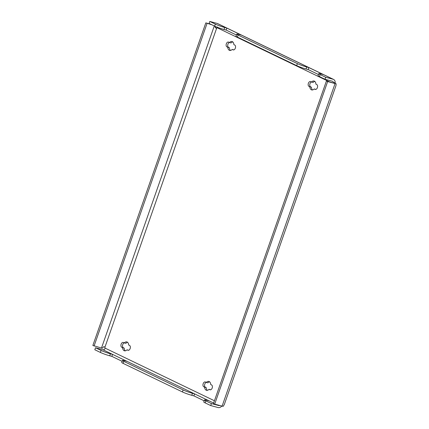 <?xml version="1.0" encoding="UTF-8"?>
<svg xmlns="http://www.w3.org/2000/svg" width="429" height="429" viewBox="0 0 429 429"><rect width="100%" height="100%" fill="white"/><g stroke="black" fill="none" stroke-linecap="round" stroke-linejoin="round"><path stroke-width="0.64" d="M130.153 348.53A2.547 1.603 105 0 1 128.035 350.289A2.547 1.603 105 0 1 127.853 350.22L127.005 349.812A4.596 2.901 105 0 1 124.458 350.799A4.596 2.901 105 0 1 122.608 347.694L121.761 347.286A2.547 1.603 105 0 1 121.091 344.331A2.547 1.603 105 0 1 123.257 342.433A2.547 1.603 105 0 1 123.439 342.503L124.287 342.91A4.596 2.901 105 0 1 126.834 341.924A4.596 2.901 105 0 1 128.684 345.029L129.531 345.436A2.547 1.603 105 0 1 130.153 348.53M212.189 388.036A2.547 1.603 105 0 1 210.071 389.789A2.547 1.603 105 0 1 209.888 389.725L209.041 389.317A4.596 2.901 105 0 1 206.494 390.304A4.596 2.901 105 0 1 204.644 387.199L203.796 386.792A2.547 1.603 105 0 1 203.126 383.837A2.547 1.603 105 0 1 205.293 381.939A2.547 1.603 105 0 1 205.475 382.008L206.322 382.416A4.596 2.901 105 0 1 208.869 381.424A4.596 2.901 105 0 1 210.719 384.534L211.567 384.942A2.547 1.603 105 0 1 212.189 388.036M317.385 87.65A2.547 1.603 105 0 1 315.261 89.404A2.547 1.603 105 0 1 315.084 89.339L314.237 88.926A4.596 2.901 105 0 1 311.69 89.918A4.596 2.901 105 0 1 309.84 86.814L308.993 86.406A2.547 1.603 105 0 1 308.322 83.451A2.547 1.603 105 0 1 310.489 81.553A2.547 1.603 105 0 1 310.671 81.617L311.518 82.025A4.596 2.901 105 0 1 314.066 81.038A4.596 2.901 105 0 1 315.91 84.143L316.763 84.551A2.547 1.603 105 0 1 317.385 87.65M235.349 48.145A2.547 1.603 105 0 1 233.226 49.898A2.547 1.603 105 0 1 233.049 49.834L232.202 49.426A4.596 2.901 105 0 1 229.654 50.413A4.596 2.901 105 0 1 227.804 47.308L226.957 46.9A2.547 1.603 105 0 1 226.287 43.946A2.547 1.603 105 0 1 228.453 42.047A2.547 1.603 105 0 1 228.63 42.112L229.483 42.525A4.596 2.901 105 0 1 232.03 41.533A4.596 2.901 105 0 1 233.875 44.637L234.722 45.045A2.547 1.603 105 0 1 235.349 48.145M319.428 76.577L324.989 79.258L325.686 77.263L320.125 74.587L319.428 76.577A7.073 0.649 -160.7 0 1 318.05 75.66L318.752 73.665A7.073 0.649 19.3 0 0 320.125 74.587M335.172 83.392L335.183 82.406L333.446 82.818A2.124 1.636 115.7 0 0 332.631 81.328A2.124 1.636 115.7 0 0 332.405 81.242L324.989 79.258M318.452 74.523L308.167 69.568L306.043 68.999A7.073 0.649 -160.7 0 1 296.686 65.626L297.383 63.631L238.09 35.081L237.393 37.071L296.686 65.626M237.393 37.071A7.073 0.649 -160.7 0 1 236.014 36.154L236.717 34.164A7.073 0.649 19.3 0 0 238.09 35.081M318.752 73.665A7.073 0.649 19.3 0 1 321.364 74.051L323.482 74.614L308.864 67.578L306.746 67.01L306.043 68.999M335.183 82.406A4.242 3.271 115.7 0 0 333.553 79.413A4.242 3.271 115.7 0 0 333.108 79.252L325.686 77.263M297.383 63.631A7.073 0.649 19.3 0 0 306.746 67.01M236.717 34.164A7.073 0.649 19.3 0 1 239.328 34.545L241.447 35.114L226.828 28.073L224.71 27.504L224.008 29.499A7.073 0.649 -160.7 0 1 214.65 26.121L215.347 24.126L209.786 21.45L217.208 23.439A4.242 3.271 -64.3 0 1 217.648 23.6L333.553 79.413M110.435 353.807L109.738 355.802A7.073 0.649 -160.7 0 1 100.375 352.429L101.072 350.434A7.073 0.649 19.3 0 0 110.435 353.807L112.559 354.375L127.177 361.416L125.059 360.848A7.073 0.649 19.3 0 0 122.442 360.467A7.073 0.649 19.3 0 0 123.82 361.384L123.118 363.379L182.411 391.934L183.113 389.94A7.073 0.649 19.3 0 0 192.471 393.313L194.594 393.881L209.213 400.922L207.094 400.354A7.073 0.649 19.3 0 0 204.477 399.973A7.073 0.649 19.3 0 0 205.856 400.89L205.153 402.885L210.714 405.561L218.136 407.55A4.242 3.271 115.7 0 0 221.809 406.038M210.714 405.561L211.417 403.571L205.856 400.89M211.417 403.571L218.833 405.555A2.124 1.636 115.7 0 0 219.761 405.491M183.113 389.94L123.82 361.384M205.153 402.885A7.073 0.649 -160.7 0 1 203.78 401.968L204.477 399.973M123.118 363.379A7.073 0.649 -160.7 0 1 121.745 362.462L122.442 360.467M192.471 393.313L191.774 395.307L193.892 395.876L204.183 400.831M191.774 395.307A7.073 0.649 -160.7 0 1 182.411 391.934M124.287 342.91L125.874 343.334A4.596 2.901 105 0 1 127.579 342.315M125.3 350.831A4.596 2.901 105 0 1 124.201 348.123L123.354 347.715A2.547 1.603 105 0 1 122.565 345.227A2.547 1.603 105 0 1 124.228 342.884M128.657 350.268L127.005 349.812M206.322 382.416L207.915 382.84A4.596 2.901 105 0 1 209.615 381.821M207.336 390.336A4.596 2.901 105 0 1 206.236 387.628L205.389 387.215A2.547 1.603 105 0 1 204.601 384.733A2.547 1.603 105 0 1 206.263 382.389M210.693 389.773L209.041 389.317M312.532 89.951A4.596 2.901 105 0 1 311.433 87.237L310.585 86.83A2.547 1.603 105 0 1 309.797 84.347A2.547 1.603 105 0 1 311.459 81.998M315.883 89.382L314.237 88.926M311.518 82.025L313.106 82.454A4.596 2.901 105 0 1 314.811 81.435M230.496 50.445A4.596 2.901 105 0 1 229.397 47.732L228.55 47.324A2.547 1.603 105 0 1 227.761 44.841A2.547 1.603 105 0 1 229.424 42.492M233.848 49.877L232.202 49.426M229.483 42.525L231.07 42.948A4.596 2.901 105 0 1 232.775 41.929M217.546 27.006L217.187 27.751A2.124 1.341 105 0 1 216.688 28.116L216.071 28.196L215.122 27.193L215.058 26.314M210.564 24.158L205.813 22.882L92.852 345.458L102.236 348.257L103.641 346.755L104.113 346.696L104.874 347.399A2.124 1.341 105 0 1 105.008 348.075L104.805 348.949A2.124 1.636 -64.3 0 1 102.933 349.742L95.517 347.758L94.814 349.748L100.375 352.429M211.781 24.743L205.813 22.882M94.069 346.047L207.035 23.472M216.548 28.164L215.068 26.989M336.148 83.784L335.987 85.634L224.324 404.488L223.187 406.36A4.242 0.391 -160.7 0 1 222.109 406.118L214.688 404.129L327.649 81.553L335.07 83.542A4.242 0.391 19.3 0 0 336.148 83.784L326.431 80.968L213.465 403.544L214.688 404.129M327.649 81.553L326.431 80.968M236.417 35.017L226.131 30.062L224.008 29.499M209.786 21.45L209.089 23.445L214.65 26.121M215.347 24.126A7.073 0.649 19.3 0 0 224.71 27.504M109.738 355.802L111.856 356.37L122.147 361.325M101.072 350.434L95.517 347.758M102.933 349.742L112.559 354.375L111.856 356.37M127.177 361.416L194.594 393.881L193.892 395.876M217.208 23.439L226.828 28.073L226.131 30.062M241.447 35.114L308.864 67.578L308.167 69.568M227.804 47.308L229.397 47.732M309.84 86.814L311.433 87.237M204.644 387.199L206.236 387.628M122.608 347.694L124.201 348.123M127.853 350.22L128.223 350.321M209.888 389.725L210.258 389.822M315.084 89.339L315.454 89.436M233.049 49.834L233.419 49.93M333.108 79.252L323.482 74.614M218.833 405.555L217.358 404.842M213.637 403.056L209.213 400.922M214.441 400.772L105.008 348.075M329.295 81.735L217.187 27.751M104.874 347.399L216.688 28.116M101.491 348.032L214.286 25.944M222.109 406.118L335.07 83.542M226.957 46.9L228.55 47.324M308.993 86.406L310.585 86.83M203.796 386.792L205.389 387.215M121.761 347.286L123.354 347.715M103.641 346.755L104.134 346.696"/></g></svg>
